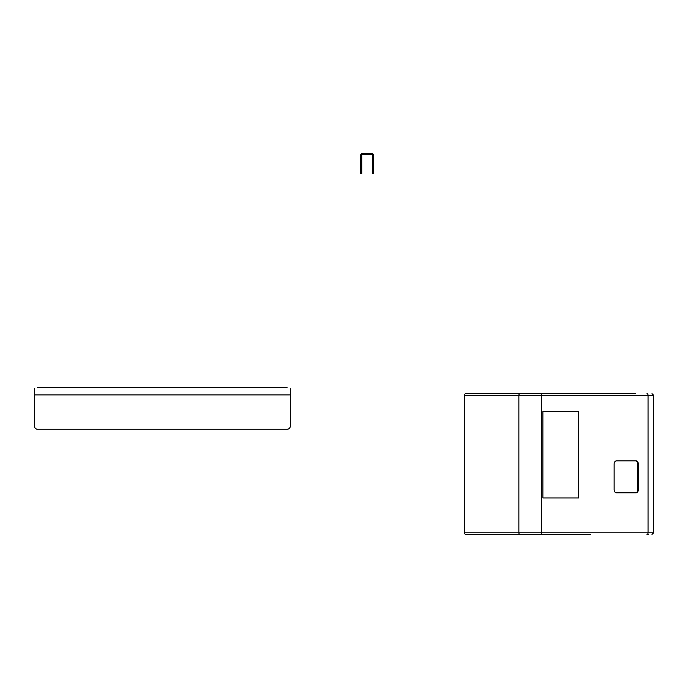 <?xml version="1.0" encoding="UTF-8"?>
<svg xmlns="http://www.w3.org/2000/svg" width="688" height="688" viewBox="0 0 688 688"><rect width="100%" height="100%" fill="white"/><g stroke="black" fill="none" stroke-linecap="round" stroke-linejoin="round"><path stroke-width="1.03" d="M373.507 160.743L373.507 173.539L372.483 173.539L372.483 160.743L373.507 160.743L373.507 155.178A1.6 1.6 0 0 0 371.907 153.579L362.309 153.579A1.6 1.6 0 0 0 360.71 155.178L360.71 160.743L361.733 160.743L361.733 155.178A0.576 0.576 0 0 1 362.309 154.602L371.907 154.602A0.576 0.576 0 0 1 372.483 155.178L372.483 160.743M361.733 160.743L361.733 173.539L360.71 173.539L360.71 160.743M37.599 387.267L287.128 387.267M290.327 388.797L290.327 426.035A3.199 3.199 0 0 1 287.128 429.235L37.599 429.235A3.199 3.199 0 0 1 34.4 426.035L34.4 388.797M542.884 411.579L542.884 497.957L578.746 497.957L578.746 411.579L542.884 411.579L542.884 497.957L578.746 497.957L578.746 411.579L542.884 411.579M464.546 395.265L464.546 532.822L518.872 532.822L518.872 395.265L464.546 395.265A1.6 1.213 -90 0 1 465.759 393.665L635.23 393.665M590.356 534.421L465.759 534.421A1.6 1.213 -90 0 1 464.546 532.822M648.509 534.421L647.004 534.421A1.6 1.041 -90 0 0 648.044 532.822L648.044 395.265L541.43 395.265L541.43 532.822L653.6 532.822L653.6 395.265L648.044 395.265A1.6 1.041 -90 0 0 647.004 393.665M638.352 464.047A3.199 2.425 90 0 0 635.936 460.848L616.543 460.848A3.199 2.425 90 0 0 614.126 464.047L614.126 489.641A3.199 2.425 90 0 0 616.543 492.832L635.936 492.832A3.199 2.425 90 0 0 638.352 489.641L638.352 464.047L637.853 464.047A3.199 2.425 90 0 0 635.428 460.848L616.543 460.848M616.543 492.832L635.428 492.832A3.199 2.425 90 0 0 637.853 489.641L637.853 464.047M34.4 394.938L290.327 394.938M520.076 534.421A1.6 1.213 -90 0 1 518.872 532.822L541.43 532.822A1.6 1.041 -90 0 1 540.381 534.421M540.381 393.665A1.6 1.041 -90 0 1 541.43 395.265L518.872 395.265A1.6 1.213 -90 0 1 520.076 393.665M637.853 489.641L638.352 489.641M653.6 532.822L652 534.421M653.6 395.265L652 393.665"/></g></svg>

